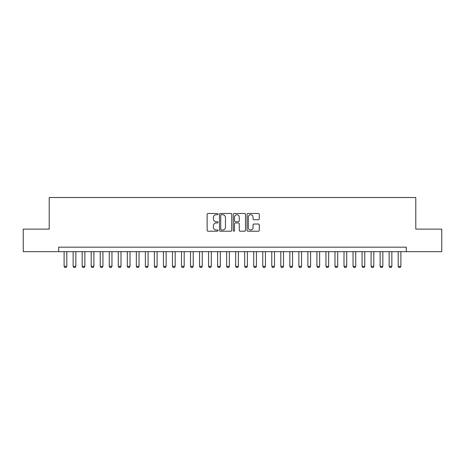 <?xml version="1.0" encoding="UTF-8"?>
<svg xmlns="http://www.w3.org/2000/svg" width="465" height="465" viewBox="0 0 465 465"><rect width="100%" height="100%" fill="white"/><g stroke="black" fill="none" stroke-linecap="round" stroke-linejoin="round"><path stroke-width="0.7" d="M218.056 214.098A0.622 0.622 0 0 0 217.434 213.482L208.018 213.482A0.884 0.884 0 0 0 207.128 214.365L207.128 230.32A0.884 0.884 0 0 0 208.018 231.204L217.434 231.204A0.622 0.622 0 0 0 218.056 230.582A0.622 0.622 0 0 0 217.434 229.966L216.213 229.966A2.837 2.837 0 0 1 213.377 227.129L213.377 225.798A2.837 2.837 0 0 1 216.213 222.962L217.434 222.962A0.622 0.622 0 0 0 218.056 222.34A0.622 0.622 0 0 0 217.434 221.724L216.213 221.724A2.837 2.837 0 0 1 213.377 218.887L213.377 217.556A2.837 2.837 0 0 1 216.213 214.72L217.434 214.72A0.622 0.622 0 0 0 218.056 214.098M258.401 219.73A0.884 0.884 0 0 0 259.29 218.841L259.29 214.365A0.884 0.884 0 0 0 258.401 213.482L247.944 213.482A0.884 0.884 0 0 0 247.055 214.365L247.055 230.32A0.884 0.884 0 0 0 247.944 231.204L258.401 231.204A0.884 0.884 0 0 0 259.29 230.32L259.29 224.915A0.884 0.884 0 0 0 258.401 224.025L253.925 224.025A0.884 0.884 0 0 0 253.041 224.915L253.041 227.594A2.372 2.372 0 0 1 250.67 229.966A2.372 2.372 0 0 1 248.298 227.594L248.298 217.091A2.372 2.372 0 0 1 250.67 214.72A2.372 2.372 0 0 1 253.041 217.091L253.041 218.841A0.884 0.884 0 0 0 253.925 219.73L258.401 219.73M58.689 251.687L23.25 251.687L23.25 229.111L49.209 229.111L49.209 197.515L415.791 197.515L415.791 229.111L441.75 229.111L441.75 251.687L406.311 251.687L406.311 247.171L58.689 247.171L58.689 251.687L406.311 251.687M231.727 214.365A0.884 0.884 0 0 0 230.838 213.482L220.381 213.482A0.884 0.884 0 0 0 219.492 214.365L219.492 230.32A0.884 0.884 0 0 0 220.381 231.204L230.838 231.204A0.884 0.884 0 0 0 231.727 230.32L231.727 214.365M234.162 213.482L244.619 213.482A0.884 0.884 0 0 1 245.508 214.365L245.508 230.32A0.884 0.884 0 0 1 244.619 231.204L240.143 231.204A0.884 0.884 0 0 1 239.26 230.32L239.26 223.851A0.884 0.884 0 0 0 238.371 222.962L235.4 222.962A0.884 0.884 0 0 0 234.517 223.851L234.517 230.582A0.622 0.622 0 0 1 233.895 231.204A0.622 0.622 0 0 1 233.273 230.582L233.273 214.365A0.884 0.884 0 0 1 234.162 213.482M221.357 214.72A0.622 0.622 0 0 0 220.736 215.342L220.736 229.344A0.622 0.622 0 0 0 221.357 229.966L222.642 229.966A2.837 2.837 0 0 0 225.479 227.129L225.479 217.556A2.837 2.837 0 0 0 222.642 214.72L221.357 214.72M239.26 217.138A2.372 2.372 0 0 0 236.888 214.766A2.372 2.372 0 0 0 234.517 217.138L234.517 220.834A0.884 0.884 0 0 0 235.4 221.724L238.371 221.724A0.884 0.884 0 0 0 239.26 220.834L239.26 217.138M64.106 251.687L64.106 266.311L66.815 266.311L66.815 251.687M66.815 266.311L66.14 267.485L64.786 267.485L64.106 266.311M73.139 251.687L73.139 266.311L75.847 266.311L75.847 251.687M75.847 266.311L75.167 267.485L73.813 267.485L73.139 266.311M82.166 251.687L82.166 266.311L84.874 266.311L84.874 251.687M84.874 266.311L84.194 267.485L82.84 267.485L82.166 266.311M91.192 251.687L91.192 266.311L93.901 266.311L93.901 251.687M93.901 266.311L93.227 267.485L91.872 267.485L91.192 266.311M100.225 251.687L100.225 266.311L102.934 266.311L102.934 251.687M102.934 266.311L102.254 267.485L100.899 267.485L100.225 266.311M109.252 251.687L109.252 266.311L111.96 266.311L111.96 251.687M111.96 266.311L111.286 267.485L109.932 267.485L109.252 266.311M118.284 251.687L118.284 266.311L120.993 266.311L120.993 251.687M120.993 266.311L120.313 267.485L118.959 267.485L118.284 266.311M127.311 251.687L127.311 266.311L130.02 266.311L130.02 251.687M130.02 266.311L129.34 267.485L127.985 267.485L127.311 266.311M136.338 251.687L136.338 266.311L139.047 266.311L139.047 251.687M139.047 266.311L138.372 267.485L137.018 267.485L136.338 266.311M145.371 251.687L145.371 266.311L148.079 266.311L148.079 251.687M148.079 266.311L147.399 267.485L146.045 267.485L145.371 266.311M154.397 251.687L154.397 266.311L157.106 266.311L157.106 251.687M157.106 266.311L156.432 267.485L155.078 267.485L154.397 266.311M163.43 251.687L163.43 266.311L166.139 266.311L166.139 251.687M166.139 266.311L165.459 267.485L164.104 267.485L163.43 266.311M172.457 251.687L172.457 266.311L175.166 266.311L175.166 251.687M175.166 266.311L174.485 267.485L173.131 267.485L172.457 266.311M181.484 251.687L181.484 266.311L184.192 266.311L184.192 251.687M184.192 266.311L183.518 267.485L182.164 267.485L181.484 266.311M190.516 251.687L190.516 266.311L193.225 266.311L193.225 251.687M193.225 266.311L192.545 267.485L191.191 267.485L190.516 266.311M199.543 251.687L199.543 266.311L202.252 266.311L202.252 251.687M202.252 266.311L201.578 267.485L200.223 267.485L199.543 266.311M208.57 251.687L208.57 266.311L211.284 266.311L211.284 251.687M211.284 266.311L210.604 267.485L209.25 267.485L208.57 266.311M217.603 251.687L217.603 266.311L220.311 266.311L220.311 251.687M220.311 266.311L219.631 267.485L218.277 267.485L217.603 266.311M226.629 251.687L226.629 266.311L229.338 266.311L229.338 251.687M229.338 266.311L228.664 267.485L227.309 267.485L226.629 266.311M235.662 251.687L235.662 266.311L238.371 266.311L238.371 251.687M238.371 266.311L237.691 267.485L236.336 267.485L235.662 266.311M244.689 251.687L244.689 266.311L247.397 266.311L247.397 251.687M247.397 266.311L246.723 267.485L245.369 267.485L244.689 266.311M253.716 251.687L253.716 266.311L256.43 266.311L256.43 251.687M256.43 266.311L255.75 267.485L254.396 267.485L253.716 266.311M262.748 251.687L262.748 266.311L265.457 266.311L265.457 251.687M265.457 266.311L264.777 267.485L263.423 267.485L262.748 266.311M271.775 251.687L271.775 266.311L274.484 266.311L274.484 251.687M274.484 266.311L273.809 267.485L272.455 267.485L271.775 266.311M280.808 251.687L280.808 266.311L283.516 266.311L283.516 251.687M283.516 266.311L282.836 267.485L281.482 267.485L280.808 266.311M289.834 251.687L289.834 266.311L292.543 266.311L292.543 251.687M292.543 266.311L291.869 267.485L290.515 267.485L289.834 266.311M298.861 251.687L298.861 266.311L301.57 266.311L301.57 251.687M301.57 266.311L300.896 267.485L299.541 267.485L298.861 266.311M307.894 251.687L307.894 266.311L310.603 266.311L310.603 251.687M310.603 266.311L309.923 267.485L308.568 267.485L307.894 266.311M316.921 251.687L316.921 266.311L319.629 266.311L319.629 251.687M319.629 266.311L318.955 267.485L317.601 267.485L316.921 266.311M325.953 251.687L325.953 266.311L328.662 266.311L328.662 251.687M328.662 266.311L327.982 267.485L326.628 267.485L325.953 266.311M334.98 251.687L334.98 266.311L337.689 266.311L337.689 251.687M337.689 266.311L337.015 267.485L335.66 267.485L334.98 266.311M344.007 251.687L344.007 266.311L346.716 266.311L346.716 251.687M346.716 266.311L346.041 267.485L344.687 267.485L344.007 266.311M353.04 251.687L353.04 266.311L355.748 266.311L355.748 251.687M355.748 266.311L355.068 267.485L353.714 267.485L353.04 266.311M362.066 251.687L362.066 266.311L364.775 266.311L364.775 251.687M364.775 266.311L364.101 267.485L362.747 267.485L362.066 266.311M371.099 251.687L371.099 266.311L373.808 266.311L373.808 251.687M373.808 266.311L373.128 267.485L371.773 267.485L371.099 266.311M380.126 251.687L380.126 266.311L382.835 266.311L382.835 251.687M382.835 266.311L382.16 267.485L380.806 267.485L380.126 266.311M389.153 251.687L389.153 266.311L391.861 266.311L391.861 251.687M391.861 266.311L391.187 267.485L389.833 267.485L389.153 266.311M398.185 251.687L398.185 266.311L400.894 266.311L400.894 251.687M400.894 266.311L400.214 267.485L398.86 267.485L398.185 266.311"/></g></svg>
